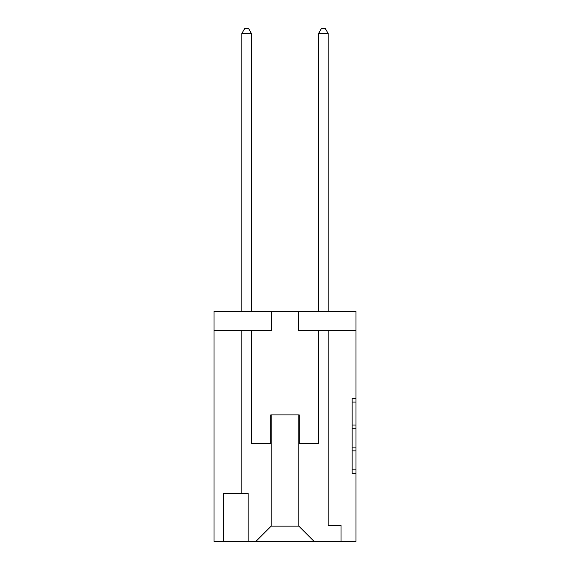 <?xml version="1.0" encoding="UTF-8"?>
<svg xmlns="http://www.w3.org/2000/svg" width="570" height="570" viewBox="0 0 570 570"><rect width="100%" height="100%" fill="white"/><g stroke="black" fill="none" stroke-linecap="round" stroke-linejoin="round"><path stroke-width="0.85" d="M223.611 541.5L223.611 493.542L248.164 493.542L248.164 541.5L214.014 541.5L214.014 330.465L271.569 330.465L271.569 311.284L355.986 311.284L355.986 541.5L314.163 541.5L298.815 526.153L271.185 526.153L271.185 414.882L270.8 414.882L270.8 443.659L251.427 443.659L251.427 330.465M241.837 330.465L241.837 493.542M298.431 311.284L298.431 330.465L355.986 330.465M248.164 541.5L314.163 541.5M341.017 541.5L341.017 525.383L328.163 525.383L328.163 330.465M214.014 330.465L214.014 311.284L271.569 311.284M318.573 330.465L318.573 443.659L299.2 443.659L299.2 414.882L298.815 414.882L298.815 526.153M298.815 414.882L271.185 414.882M270.8 443.659L251.427 443.659M318.573 443.659L299.2 443.659M255.837 541.5L271.185 526.153M355.986 398.323L352.146 398.323L352.146 447.094L355.986 447.094M352.146 428.825L355.986 428.825M352.146 447.094L352.146 473.649L355.986 473.649M251.427 311.284L251.427 33.488L241.837 33.488L241.837 311.284M241.837 33.488L244.715 28.5L248.548 28.5L251.427 33.488M328.163 311.284L328.163 33.488L318.573 33.488L318.573 311.284M318.573 33.488L321.452 28.5L325.285 28.5L328.163 33.488M352.146 425.063L355.986 425.063M352.146 402.085L355.986 402.085M352.146 469.88L355.986 469.88M352.146 450.863L355.986 450.863"/></g></svg>
